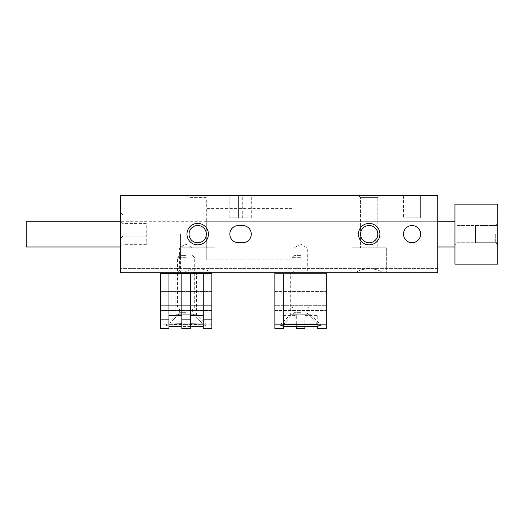 <?xml version="1.0" encoding="UTF-8"?>
<svg xmlns="http://www.w3.org/2000/svg" width="524" height="524" viewBox="0 0 524 524"><rect width="100%" height="100%" fill="white"/><g stroke="black" fill="none" stroke-linecap="round" stroke-linejoin="round"><path stroke-width="0.39" stroke-dasharray="2.62 1.97" d="M120.52 272.716L120.52 195.55L437.776 195.55L437.776 272.716L120.52 272.716L355.829 272.716C361.174 267.541 377.188 267.535 382.533 272.716C377.188 267.541 361.174 267.535 355.829 272.716L211.041 272.716C205.696 267.541 189.681 267.535 184.337 272.716L437.776 272.716L437.776 268.432L437.776 272.716L382.533 272.716L437.776 272.716L437.776 268.432L437.776 272.716L120.52 272.716M194.692 272.716L177.538 272.716L194.692 272.716L192.832 270.862L179.398 270.862L192.832 270.862L192.832 248.016L179.398 248.016L192.832 248.016L186.118 244.138L179.398 248.016L179.398 270.862L177.538 272.716M355.829 272.716L386.332 272.716L355.829 272.716M242.71 195.55L251.284 195.55L238.42 195.55L242.71 195.55L242.71 217.84L251.284 217.84L238.42 217.84L242.71 217.84L242.71 195.55M238.42 195.55L229.846 195.55L238.42 195.55L238.42 217.84L229.846 217.84L238.42 217.84L238.42 195.55M420.628 195.55L403.48 195.55L420.628 195.55L403.48 195.55L420.628 195.55L420.628 217.84L403.48 217.84L420.628 217.84L420.628 195.55L420.628 217.84L403.48 217.84L403.48 195.55M379.9 195.55L358.462 195.55L379.9 195.55L358.462 195.55L379.9 195.55L377.811 197.633L360.551 197.633L377.811 197.633L377.811 247.852L360.551 247.852L377.811 247.852L360.551 247.852L377.811 247.852L377.811 197.633L360.551 197.633L377.811 197.633L379.9 195.55M208.408 195.55L186.97 195.55L208.408 195.55L206.318 197.633L189.059 197.633L206.318 197.633L206.318 247.852L189.059 247.852L206.318 247.852M309.16 272.716L292.012 272.716L309.16 272.716L307.306 270.862L293.866 270.862L307.306 270.862L307.306 248.016L293.866 248.016L307.306 248.016L300.586 244.138L293.866 248.016L293.866 270.862L292.012 272.716M184.337 272.716L211.041 272.716M437.776 234.13L437.776 246.994L437.776 234.13M120.52 234.13L120.52 246.994L120.52 234.13M120.52 225.556L120.52 238.42L120.52 225.556M403.48 234.13A8.574 8.574 0 0 0 416.344 241.557A8.574 8.574 0 0 0 416.344 226.709A8.574 8.574 0 0 0 403.48 234.13M242.71 225.556L238.42 225.556A8.574 8.574 0 0 0 229.846 234.13A8.574 8.574 0 0 0 238.42 242.71L242.71 242.71A8.574 8.574 0 0 0 251.284 234.13A8.574 8.574 0 0 0 242.71 225.556M386.332 247.852L352.03 247.852L386.332 247.852L386.332 272.716L386.332 247.852L352.03 247.852L386.332 247.852M214.84 247.852L180.544 247.852L214.84 247.852L214.84 272.716M403.48 217.84L420.628 217.84M146.242 234.13L146.242 244.675L146.242 234.13M122.839 234.13L122.839 244.675L122.839 234.13M146.242 225.556L146.242 236.101L146.242 225.556M122.839 225.556L122.839 236.101L122.839 225.556M360.551 234.13A8.633 8.633 0 0 0 373.494 241.61A8.633 8.633 0 0 0 373.494 226.656A8.633 8.633 0 0 0 360.551 234.13M189.059 234.13A8.633 8.633 0 0 0 202.009 241.61A8.633 8.633 0 0 0 202.009 226.656A8.633 8.633 0 0 0 189.059 234.13M292.012 234.13L292.012 259.858L292.012 234.13M180.544 234.13L180.544 259.858L180.544 234.13M206.266 221.272L454.93 221.272L454.93 234.13L454.93 221.272L26.2 221.272L26.2 246.994L26.2 221.272L26.2 246.994L454.93 246.994L454.93 221.272L454.93 246.994L454.93 221.272L454.93 246.994L206.266 246.994L206.266 221.272L206.266 246.994M454.93 264.142L497.8 264.142L497.8 204.124L454.93 204.124L454.93 264.142M454.93 234.13L454.93 244.852L454.93 234.13M497.8 242.71L497.8 225.556L497.8 242.71L497.8 225.556L497.8 242.71L475.504 242.71L475.504 225.556L475.504 242.71L497.8 242.71L475.504 242.71L475.504 225.556L497.8 225.556L475.504 225.556L475.504 242.71M497.8 234.13L497.8 244.852L497.8 234.13M495.711 234.13L495.711 242.763L495.711 234.13M457.013 234.13L457.013 242.763L457.013 234.13M206.266 234.13L206.266 259.858L206.266 234.13M203.266 328.45L203.266 273.574M190.402 328.45L190.402 273.574M181.828 328.45L181.828 273.574M168.964 328.45L168.964 273.574M186.118 324.408C174.158 324.474 167.588 324.841 166.396 325.515C165.44 326.937 206.79 326.937 205.834 325.515C204.642 324.841 198.072 324.474 186.118 324.408M160.39 328.45L160.39 272.716L211.84 272.716L160.39 272.716M211.84 328.45L211.84 324.166L160.39 324.166M211.84 324.166L211.84 272.716M175.828 272.716L196.402 272.716L175.828 272.716L175.828 314.734L196.402 314.734L175.828 314.734L166.396 324.166L205.834 324.166L166.396 324.166L166.396 325.515M160.39 273.574L160.39 310.444L160.39 273.574L211.84 273.574L211.84 291.58L160.39 291.58L211.84 291.58L211.84 305.302L160.39 305.302L211.84 305.302L211.84 310.444L160.39 310.444L211.84 310.444L211.84 305.302L160.39 305.302L211.84 305.302L211.84 291.58L160.39 291.58L211.84 291.58L211.84 273.574M174.132 319.018L169.966 323.138L174.132 319.018L198.098 319.018L202.264 323.138L169.966 323.138L202.264 323.138L198.288 319.018L174.132 319.018M169.966 323.138L169.966 324.166L202.264 324.166L169.966 324.166L202.264 324.166L169.966 324.166L169.966 323.138M202.264 323.138L202.264 324.166L202.264 323.138M186.118 255.568L179.647 255.568L186.118 255.568M186.118 257.677L177.538 257.677L186.118 257.677M186.118 307.018L177.538 307.018L186.118 307.018M186.118 308.944L179.588 308.944L186.118 308.944M283.438 324.159L283.438 273.574L283.438 326.459L283.438 324.159L296.296 323.845L296.296 326.838L296.296 319.876L304.87 319.876L304.87 326.838L304.87 323.845L317.734 324.159L317.734 326.459L317.734 319.876L326.308 319.876L326.308 328.45M283.438 315.592L296.296 315.592L296.296 323.845M296.296 315.592L296.296 319.876M304.87 323.845L304.87 319.876M304.87 315.592L317.734 315.592L317.734 324.159M317.734 315.592L317.734 319.876M274.864 272.716L326.308 272.716L274.864 272.716L274.864 291.58L274.864 273.574L326.308 273.574L326.308 319.876M310.876 272.716L290.296 272.716L310.876 272.716L310.876 314.734L290.296 314.734L310.876 314.734L320.308 324.166L280.864 324.166L320.308 324.166L320.308 325.515M326.308 272.716L326.308 310.444L326.308 273.574L274.864 273.574L274.864 319.876L283.438 319.876M274.864 291.58L326.308 291.58L274.864 291.58L274.864 305.302L326.308 305.302L274.864 305.302L274.864 310.444L326.308 310.444L274.864 310.444L274.864 305.302L326.308 305.302L274.864 305.302L274.864 291.58L326.308 291.58L274.864 291.58M274.864 319.876L274.864 328.45M312.573 319.018L316.738 323.138L312.573 319.018L288.6 319.018L284.434 323.138L316.738 323.138L284.434 323.138L288.41 319.018L312.573 319.018M316.738 323.138L316.738 324.166L284.434 324.166L316.738 324.166L284.434 324.166L316.738 324.166L316.738 323.138M284.434 323.138L284.434 324.166L284.434 323.138M300.586 255.568L294.115 255.568L300.586 255.568M300.586 257.677L292.012 257.677L300.586 257.677M300.586 307.018L292.012 307.018L300.586 307.018M300.586 308.944L294.056 308.944L300.586 308.944M186.118 313.876L179.084 313.876L186.118 313.876M186.118 312.664L179.588 312.664L186.118 312.664M300.586 313.876L293.551 313.876L300.586 313.876M300.586 312.664L294.056 312.664L300.586 312.664M437.776 268.432L120.52 268.432L437.776 268.432M360.551 197.633L358.462 195.55L360.551 197.633L360.551 247.852L360.551 197.633M352.03 247.852L352.03 272.716L352.03 247.852M189.059 247.852L189.059 197.633L186.97 195.55M180.544 247.852L180.544 272.716M251.284 217.84L251.284 195.55M229.846 217.84L229.846 195.55M146.242 223.591L122.839 223.591L120.52 221.272L292.012 221.272M146.242 244.675L122.839 244.675L120.52 246.994L292.012 246.994M146.242 215.017L122.839 215.017L120.52 212.698M146.242 236.101L122.839 236.101L120.52 238.42M292.012 208.408L206.266 208.408M292.012 259.858L206.266 259.858M495.711 242.763L497.8 244.852L495.711 242.763L457.013 242.763L454.93 244.852L457.013 242.763L495.711 242.763M495.711 225.503L497.8 223.414L495.711 225.503L457.013 225.503L454.93 223.414L457.013 225.503L495.711 225.503M475.504 225.556L497.8 225.556M205.834 325.515L205.834 324.166L196.402 314.734L196.402 272.716M179.647 255.568L177.538 257.677L177.538 307.018L179.588 308.944L179.588 312.664L179.084 313.876L173.942 319.018M192.583 255.568L194.692 257.677L194.692 307.018L192.642 308.944L192.642 312.664L193.146 313.876L198.288 319.018M280.864 325.515L280.864 324.166L290.296 314.734L290.296 272.716M294.115 255.568L292.012 257.677L292.012 307.018L294.056 308.944L294.056 312.664L293.551 313.876L288.41 319.018M307.057 255.568L309.16 257.677L309.16 307.018L307.116 308.944L307.116 312.664L307.614 313.876L312.762 319.018"/><path stroke-width="0.79" d="M437.776 195.55L120.52 195.55L120.52 272.716L437.776 272.716L437.776 195.55M186.97 234.13A10.716 10.716 0 0 0 203.05 243.418A10.716 10.716 0 0 0 203.05 224.848A10.716 10.716 0 0 0 186.97 234.13M358.462 234.13A10.716 10.716 0 0 0 374.542 243.418A10.716 10.716 0 0 0 374.542 224.848A10.716 10.716 0 0 0 358.462 234.13M238.42 225.556A8.574 8.574 0 0 0 229.846 234.13A8.574 8.574 0 0 0 238.42 242.71L242.71 242.71A8.574 8.574 0 0 0 251.284 234.13A8.574 8.574 0 0 0 242.71 225.556L238.42 225.556M403.48 234.13A8.574 8.574 0 0 0 416.344 241.557A8.574 8.574 0 0 0 416.344 226.709A8.574 8.574 0 0 0 403.48 234.13M360.551 234.13A8.633 8.633 0 0 0 373.494 241.61A8.633 8.633 0 0 0 373.494 226.656A8.633 8.633 0 0 0 360.551 234.13M189.059 234.13A8.633 8.633 0 0 0 202.009 241.61A8.633 8.633 0 0 0 202.009 226.656A8.633 8.633 0 0 0 189.059 234.13M454.93 264.142L497.8 264.142L497.8 204.124L454.93 204.124L454.93 264.142M120.52 246.994L26.2 246.994L26.2 221.272L120.52 221.272M203.266 326.459L190.402 326.838M203.266 324.159L190.402 323.845M181.828 326.838L168.964 326.459M181.828 323.845L168.964 324.159M203.266 319.876L203.266 328.45L211.84 328.45L211.84 319.876L203.266 319.876L203.266 273.574L190.402 273.574L190.402 328.45L181.828 328.45L181.828 273.574L168.964 273.574L168.964 328.45L160.39 328.45L160.39 273.574L168.964 273.574M203.266 315.592L190.402 315.592M181.828 315.592L168.964 315.592M168.964 319.876L160.39 319.876M190.402 273.574L181.828 273.574M190.402 319.876L181.828 319.876M160.39 272.716L160.39 273.574M211.84 272.716L211.84 273.574L203.266 273.574M211.84 273.574L211.84 319.876M283.438 326.459L283.438 328.45L283.438 326.459L296.296 326.838L296.296 328.45L296.296 326.838M304.87 326.838L304.87 328.45L304.87 326.838L317.734 326.459L317.734 328.45L317.734 326.459M317.734 328.45L326.308 328.45L326.308 272.716M296.296 328.45L304.87 328.45M300.586 324.408C312.54 324.474 319.116 324.841 320.308 325.515C321.258 326.937 279.914 326.937 280.864 325.515C282.056 324.841 288.632 324.474 300.586 324.408M283.438 328.45L274.864 328.45L274.864 324.166L326.308 324.166M274.864 324.166L274.864 272.716M454.93 221.272L437.776 221.272M454.93 246.994L437.776 246.994"/></g></svg>
